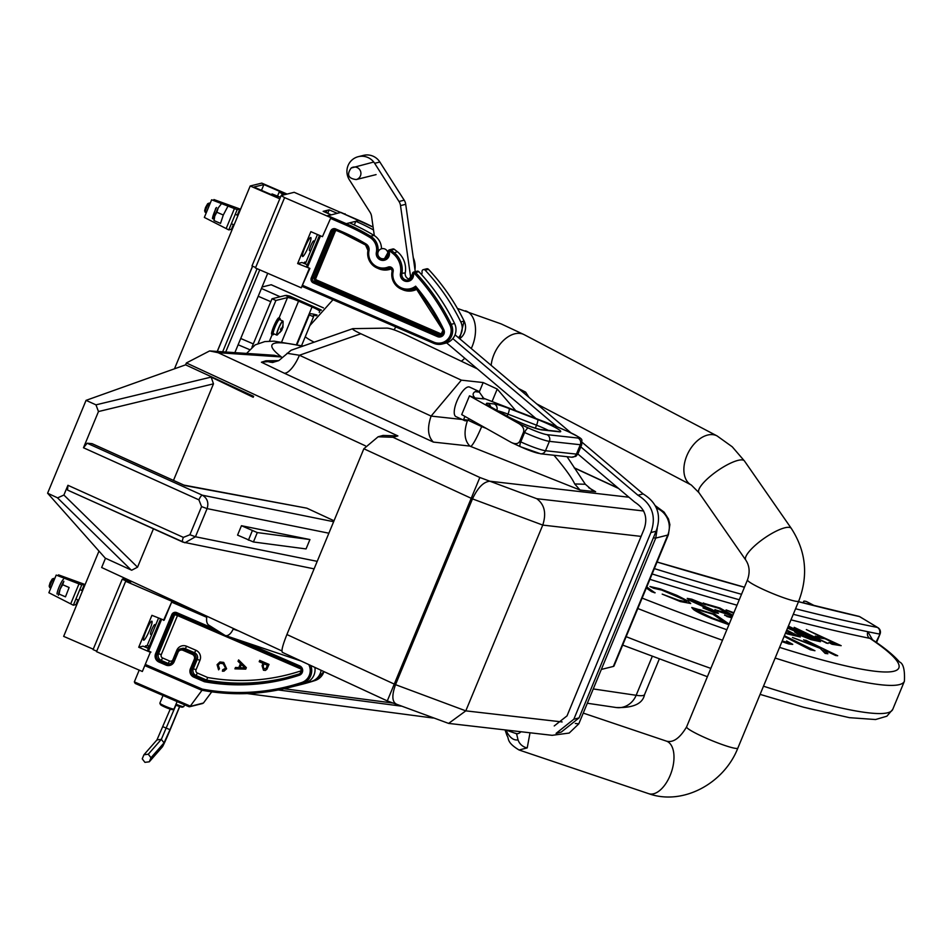 <?xml version="1.0" encoding="UTF-8"?>
<svg xmlns="http://www.w3.org/2000/svg" width="952" height="952" viewBox="0 0 952 952"><rect width="100%" height="100%" fill="white"/><g stroke="black" fill="none" stroke-linecap="round" stroke-linejoin="round"><path stroke-width="1.43" d="M575.305 723.461L578.792 723.853L569.201 733.052L552.136 735.325L448.63 723.413L397.377 704.539C392.069 702.683 391.462 696.055 395.532 684.667L465.802 710.858L562.108 721.937M641.089 536.392L542.759 525.087L472.489 498.884L395.532 684.667L472.489 498.884C477.785 487.638 483.58 481.76 489.875 481.224L536.726 498.693C544.556 504.489 546.567 513.283 542.759 525.087L465.802 710.858L448.63 723.413M628.927 497.218L489.875 481.224L628.927 497.218M578.792 723.853L601.331 669.434L613.362 666.436L667.768 535.072A20.432 20.099 -104 0 0 656.987 508.285L656.582 508.38M657.261 528.289L655.738 538.082L667.768 535.072A40.865 4.415 22.5 0 0 668.411 534.655L614.004 666.007A40.865 4.415 -157.5 0 1 613.362 666.436M653.381 537.809L655.738 538.082L601.331 669.434M814.472 605.686L806.439 601.533A10.21 1.107 22.5 0 0 803.786 601.236A10.21 1.107 22.5 0 0 803.786 601.295L803.155 602.818L803.786 601.236M316.504 315.755A27.727 2.999 22.5 0 0 313.101 315.838A27.727 2.999 22.5 0 0 313.529 316.754L301.558 345.671M477.297 368.84L406.147 334.937C396.841 330.582 390.463 328.309 387.012 328.119L352.835 328.642L291.098 350.253L278.805 360.606L261.419 362.224L265.929 360.796A20.432 19.706 -90.8 0 0 272.986 362.45M153.427 528.836L137.54 567.19L131.685 570.224L105.232 558.122L47.6 493.207L57.632 497.872L63.891 495.04L67.925 485.294L183.367 537.38A5.105 1.404 114.3 0 0 182.772 542.081L182.772 542.081A5.105 1.404 114.3 0 0 182.939 542.116L314.1 568.856M478.261 391.093A16.255 5.617 114.8 0 0 475.155 391.665C472.501 393.176 472.466 395.27 475.036 397.96L484.151 398.959L479.308 392.117A16.255 5.617 114.8 0 0 478.261 391.093L469.562 387.071A16.255 5.617 114.8 0 0 456.889 401.197A16.255 5.617 114.8 0 0 455.925 416.595L464.624 420.617A16.255 5.617 114.8 0 0 467.694 420.07L469.455 418.963M475.036 397.96L469.479 395.842L519.03 423.676L528.419 428.007A15.327 1.654 22.5 0 0 546.983 434.647L577.912 438.027A15.327 1.654 22.5 0 0 567.523 431.339L556.884 426.734M646.765 586.92L655.012 592.87L651.561 591.656L646.301 588.015M680.311 601.557L662.199 594.119L678.467 600.177L686.701 601.866L684.369 599.784L661.818 590.109L653.596 588.265L649.978 586.515L660.295 588.86L677.039 595.417L687.951 601.021L690.712 603.485L680.311 601.557L690.712 603.485M686.63 601.95L684.298 599.974M705.503 604.794L694.139 600.51C690.95 599.546 690.319 599.665 692.247 600.902L711.822 609.423L718.439 613.255L702.992 607.912L712.334 611.232L713.726 610.934L688.998 599.879L687.213 598.403L691.735 599.189L705.503 604.794L694.056 600.7C690.878 599.724 690.248 599.855 692.163 601.093M718.355 613.326L714.452 612.719L702.992 607.912M714.488 611.719L688.927 600.069L687.213 598.499M731.719 617.991L724.567 615.194L732.017 617.265M732.504 616.087L714.916 609.72L728.756 613.742L719.426 608.483L703.242 603.128L720.021 608.054L732.838 615.289M727.863 613.469L719.355 608.673M733.635 613.35L726.078 609.911L733.885 612.755M828.109 643.481L794.194 627.344L828.109 643.481M806.344 629.593L841.163 645.682L832.048 644.266L828.871 642.529L836.118 643.814L825.789 638.875L818.458 637.781L815.209 636.222L822.528 637.328L806.344 629.593L821.778 637.186M835.368 643.683L825.705 639.066M728.923 624.726L711.608 618.443C703.111 614.98 697.114 612.041 693.615 609.613L691.771 607.59M837.701 655.738L823.682 649.502L827.883 653.75L825.229 653.215L820.279 648.145L792.457 637.507L818.613 647.027L805.678 640.184L837.701 655.738L835.63 655.523L824.111 649.93M827.883 653.75L825.146 653.405L820.196 648.324L792.457 637.507M816.435 646.206L803.678 639.78M784.4 635.722L814.948 650.728L810.259 649.752L784.115 636.412M789.125 642.969L786.602 640.958L792.742 644.326L788.708 643.968L781.949 641.624M792.671 644.409L788.708 643.968M788.387 626.083L820.505 641.684L810.973 639.637L798.883 634.806L794.599 631.902M796.824 631.902L787.53 628.165M800.965 632.806L788.22 626.499M786.745 630.057L800.323 636.995L785.471 633.128M794.218 634.71L786.459 630.748M218.103 352.692L209.607 350.931L274.212 355.274L281.399 356.952L218.103 352.692L397.9 435.921L392.95 437.265L378.099 436.789L363.854 448.761L286.897 634.532L395.532 684.667C391.462 696.055 392.069 702.683 397.377 704.539M309.935 539.546L241.451 525.718L237.56 535.107L253.422 541.974L306.044 548.923L309.935 539.546L257.302 532.584L253.422 541.974M183.891 485.092L306.806 508.166L184.831 485.556L92.296 443.799M334.021 520.768L306.806 508.166M209.607 350.931L186.378 362.962L185.604 364.842L86.061 400.352L47.6 493.207M211.154 377.087L213.486 383.834L98.472 411.55L95.974 404.85L211.154 377.087L253.208 397.258L253.601 396.318L185.604 364.842M213.486 383.834L173.49 480.403M105.493 558.241L101.65 567.511L281.887 650.942M505.857 730.029L507.606 733.29C510.7 738.347 514.175 740.537 518.043 739.871L516.543 733.611M530.014 732.778L527.218 747.903L519.054 749.997C506.071 742.12 509.332 738.692 507.047 735.67L505.048 729.898M206.929 616.241A10.21 5.403 -71.4 0 0 208.762 625.131L224.731 635.222A10.21 5.403 -71.4 0 0 225.362 635.519A10.21 5.403 -71.4 0 0 233.157 629.082A27.727 14.661 -71.4 0 0 233.407 628.498M775.154 658.046A326.893 35.307 -157.5 0 0 904.4 681.239C904.959 669.839 903.317 663.413 899.473 661.961C893.666 655.178 884.122 647.419 870.842 638.673L869.926 638.375A5.105 4.427 101.7 0 1 867.867 631.723L872.496 639.78M795.574 608.756A1010.453 109.123 22.5 0 0 877.28 627.392A5.105 4.486 101 0 1 879.398 634.044A1015.57 109.682 -157.5 0 1 867.867 631.723A1015.57 109.682 22.5 0 1 793.278 614.29M798.49 601.712A1317.068 142.241 -157.5 0 0 859.418 616.563A5.105 4.284 -77.1 0 0 858.609 616.277A5.105 5.105 0 0 1 860.049 616.848A5.105 3.986 120.3 0 0 859.418 616.563A332.01 35.855 22.5 0 1 877.28 627.392A5.105 4.296 -57.7 0 1 878.065 627.761A5.105 5.105 0 0 1 880.053 634.032L876.018 642.195M803.191 602.83A141.003 15.232 22.5 0 0 803.667 602.176A141.003 15.232 22.5 0 0 803.786 601.295M523.576 432.006L519.685 441.395L520.744 441.883A20.432 2.201 22.5 0 0 545.508 450.724L576.424 454.116A20.432 2.201 22.5 0 0 577.9 453.89L575.841 456.341L571.521 457.186A5.105 4.76 -83.8 0 0 576.424 454.116L580.315 444.727L549.387 441.347L545.508 450.724A5.105 4.76 -83.8 0 1 540.593 453.795L520.447 446.726A5.105 1.761 -65.2 0 1 520.744 441.883L524.635 432.505L523.576 432.006C524.338 428.947 522.815 426.175 519.03 423.676M469.479 395.842L461.708 414.608L511.248 442.442L520.447 446.726A5.105 1.761 -65.2 0 0 520.637 446.774A15.327 1.654 -157.5 0 0 539.213 453.414M511.248 442.442C515.294 444.334 518.102 443.989 519.685 441.395M554.064 425.508L482.557 397.853M464.909 416.417L463.6 419.63A16.255 5.617 114.8 0 0 464.624 420.617M87.156 443.227L202.371 495.207A5.105 1.404 114.3 0 0 198.909 499.848L83.478 447.761L87.156 443.227L91.963 443.644M333.628 521.708L202.371 495.207C207.322 498.229 208.893 502.704 207.096 508.618L195.446 536.761L184.926 542.771L67.544 490.09L67.925 485.294M183.867 485.115L184.831 485.556M528.979 397.353L525.647 392.153L518.483 388.475M352.835 328.642C351.764 329.047 354.442 330.749 360.856 333.747L461.351 380.157L431.101 416.083L299.416 355.251L287.076 353.299M492.065 401.53L497.23 389.047L483.164 382.549L461.351 380.157M525.647 392.153L522.422 391.808M251.994 347.087L271.998 298.785L275.901 300.475L258.099 343.446M275.901 300.475L287.504 297.571A10.21 1.107 -157.5 0 1 298.559 301.153L312.03 306.972A10.21 1.107 -157.5 0 1 319.693 311.316L319.491 312.137M271.998 298.785L285.35 295.453L321.11 310.316M317.075 315.017A10.21 1.107 -157.5 0 1 316.409 314.85A32.118 3.475 22.5 0 0 309.043 314.16A32.118 3.475 22.5 0 0 309.281 314.922L296.976 344.624M98.472 411.55L83.478 447.761M95.974 404.85L86.061 400.352M479.249 392.022L483.164 382.549M463.6 419.63L467.694 420.07L481.688 426.579L481.938 425.972M497.23 389.047L515.794 410.705M553.957 455.258L554.123 455.449C564.881 468.134 571.747 477.63 574.71 483.949L585.337 484.27L567.047 456.686M313.529 316.754L309.281 314.922M282.661 652.334C281.019 651.727 282.435 645.789 286.897 634.532M397.9 435.921L383.049 435.433L378.099 436.789M360.856 333.747L299.416 355.251A20.432 7.057 -65.2 0 1 284.291 373.208L261.419 362.224M462.16 419.487L431.101 416.083C427.055 427.853 427.817 436.528 433.386 442.085L284.291 373.208M467.622 420.082C463.576 431.851 464.338 440.526 469.907 446.083L433.386 442.085M486.234 428.388L481.688 426.579C476.797 437.968 473.18 444.608 470.812 446.5L469.907 446.083M574.71 483.949L580.03 490.042L470.812 446.5M585.337 484.27L591.989 489.959L595.631 491.744L580.03 490.042M392.95 437.265L479.844 477.487L387.345 700.791M396.341 704.29L387.25 700.898L282.304 652.322M363.854 448.761L472.489 498.884C477.785 487.638 483.58 481.76 489.875 481.224L479.844 477.487M241.451 525.718L257.302 532.584M814.948 650.728L810.259 649.752M810.331 649.562L784.186 636.222M782.199 641.017L789.22 642.886L786.602 640.958M788.78 643.778L782.032 641.434M729.006 624.536L711.691 618.253C703.183 614.802 697.185 611.85 693.687 609.423L691.795 607.495L715.238 614.468L729.173 624.119M713.393 614.314L699.887 609.697L695.614 609.066L697.173 610.648L712.274 617.991L725.829 622.917L713.393 614.314L695.603 609.185M725.115 622.668L713.31 614.504M825.789 638.875L818.458 637.781M818.53 637.59L815.281 636.043M841.163 645.682L832.048 644.266M832.131 644.076L828.871 642.529M828.181 643.29L826.146 643.088M826.229 642.897L794.194 627.344M787.768 627.582L801.798 632.997L788.292 626.309M820.505 641.684L811.044 639.447L798.954 634.615L794.599 631.795L797.966 632.14L787.601 627.975M815.34 639.708L804.809 634.484L798.407 633.306L801.179 635.115L815.34 639.708M814.507 639.518L804.737 634.675L798.431 633.425M785.709 632.568L795.098 634.936L786.531 630.569M800.323 636.995L786.78 633.794M786.852 633.604L785.555 632.937M733.718 613.159L726.078 609.911M719.426 608.483L705.587 604.46M705.67 604.27L703.326 602.949M732.576 615.896L717.249 611.029M717.32 610.851L715 609.53M731.791 617.8L726.912 616.515M726.995 616.325L724.65 615.004M714.619 611.66L713.643 611.124M691.092 599.95L692.247 600.902M680.394 601.366L662.199 594.119M684.369 599.784L661.902 589.919L653.596 588.265M653.679 588.074L649.978 586.515M655.083 592.679L651.561 591.656M651.632 591.466L646.384 587.836M98.984 551.077L63.653 636.376L93.248 649.181M252.554 266.167L217.234 351.443M123.534 577.638L122.951 579.054M287.099 194.077L261.776 183.117L250.197 185.997L279.793 198.813M250.197 185.997L174.478 368.805M280.447 197.231L272.022 193.922L271.677 194.767M272.022 193.922L275.771 195.779L275.509 196.421M275.771 195.779L278.174 196.826L277.068 197.1L253.875 187.056L263.894 184.557L261.491 190.352M286.314 194.267L263.894 184.557M284.362 194.755L279.138 192.149L285.207 194.541M279.138 192.149L277.556 195.981M282.209 193.827L281.542 195.457M209.214 203.085L207.679 203.716L205.549 207.453L204.62 210.785L205.215 212.332A5.093 0.726 -66.6 0 1 206.429 207.976A5.093 0.726 -66.6 0 1 209.214 203.085A5.093 0.726 -66.6 0 1 209.25 203.073A5.093 0.726 -66.6 0 1 209.428 203.24L209.654 204.43M209.559 204.513L206.56 212.058M53.764 578.388L52.217 579.018L50.087 582.755L49.159 586.087L49.754 587.646A5.093 0.726 -66.6 0 1 50.968 583.278A5.093 0.726 -66.6 0 1 53.764 578.388A5.093 0.726 -66.6 0 1 53.8 578.388A5.093 0.726 -66.6 0 1 53.978 578.542L54.204 579.744M54.097 579.816L51.099 587.372M216.532 207.5A8.259 1.19 113.4 0 0 212.498 218.734L215.771 208.131M221.114 204.156L218.258 207.881A8.949 1.285 113.4 0 0 214.735 216.104A8.949 1.285 113.4 0 0 213.879 220.031M223.292 215.021L216.854 212.236L214.735 216.104L214.081 220.602L220.519 223.399L223.292 215.021L227.552 206.941M218.258 207.881L216.854 212.236M63.415 579.328A8.259 1.19 113.4 0 0 58.619 588.229A8.259 1.19 113.4 0 0 57.049 594.036M62.677 584.718L60.131 589.074A8.949 1.285 -66.6 0 1 63.867 581.303L62.677 584.718L69.115 587.503L65.474 596.833L59.036 594.048L60.131 589.074A8.949 1.285 113.4 0 0 58.417 595.298M72.959 581.291L66.509 578.518M123.605 577.674L123.046 579.03L127.699 581.041L128.211 579.804M222.649 351.812L257.088 268.69M252.625 266.203L217.306 351.443M259.741 269.844L225.707 352.014M130.84 581.017L130.46 581.934L131.995 581.553M234.87 352.633L267.726 273.295M130.46 581.934L127.699 581.041M271.368 284.85A7.664 1.095 113.4 0 0 271.272 284.755A7.664 1.095 113.4 0 0 271.142 284.755L262.038 287.028M286.326 295.37L289.789 296.096L289.218 296.56M207.524 209.749L204.347 217.425L228.801 229.908L237.191 209.642L211.653 199.789L226.505 204.93L213.962 199.563L239.868 208.976L237.31 215.164M233.395 224.601L231.467 229.242L228.801 229.908M207.595 209.571L208.452 207.512M234.489 208.428L226.219 228.397M237.191 209.642L239.868 208.976M67.342 578.864L58.5 574.865L84.407 584.29L81.848 590.478M77.933 599.915L76.017 604.556L73.34 605.222L48.885 592.739L56.192 575.091L66.473 578.53M73.34 605.222L81.741 584.956L56.192 575.091M79.04 583.743L70.769 603.699M81.741 584.956L84.407 584.29M276.961 335.068A7.664 1.095 -66.6 0 1 276.758 335.08L273.379 333.617A7.664 1.095 -66.6 0 1 275.068 326.929A7.664 1.095 -66.6 0 1 279.46 319.551L282.851 321.014A7.664 1.095 -66.6 0 1 282.97 321.169M281.209 330.808L279.805 332.593L281.137 330.939L281.387 329.916L280.471 329.761L281.126 328.19L282.042 328.333L282.934 325.06L282.899 327.655L283.113 321.431A7.568 1.083 113.4 0 0 278.639 328.464A7.568 1.083 113.4 0 0 277.246 334.985L282.113 329.701M282.994 327.107L282.923 325.167M282.565 327.809L281.911 329.392L282.268 327.952M281.126 328.19L282.042 328.333M280.471 329.761L281.328 329.63L280.697 329.356M280.864 328.964L281.84 329.154M280.947 328.761L281.792 329.13M282.482 328.285L282.744 327.167M281.423 329.808L281.066 330.749M281.447 330.868L281.994 329.452L281.292 330.689M282.518 327.226L282.006 328.416M280.066 319.812A8.937 1.285 113.4 0 0 279.971 318.373A8.937 1.285 113.4 0 0 279.84 318.361A8.937 1.285 113.4 0 0 275.068 326.476A8.937 1.285 113.4 0 0 272.867 334.783A8.937 1.285 113.4 0 0 272.998 334.795A8.937 1.285 113.4 0 0 273.974 333.878M278.912 317.968A8.937 1.285 113.4 0 0 278.817 317.873A8.937 1.285 113.4 0 0 278.674 317.861A8.937 1.285 113.4 0 0 273.914 325.977A8.937 1.285 113.4 0 0 271.713 334.283A8.937 1.285 113.4 0 0 271.844 334.295M393.95 249.091A1.845 1.809 -104 0 0 392.807 248.996L389.475 249.829A1.845 1.809 76 0 1 391.01 250.162L394.342 249.329A1.845 1.809 -104 0 0 393.95 249.091M418.904 271.713L415.572 272.546A209.416 206.013 76 0 1 451.224 324.311L454.556 323.478A209.416 206.013 -104 0 0 418.904 271.713A1.845 1.809 -104 0 0 417.154 271.189L413.811 272.022A1.845 1.809 76 0 1 415.572 272.546L413.489 273.926A6.7 6.593 76 0 1 404.398 280.923A6.7 6.593 76 0 1 400.447 273.545A20.777 20.444 -104 0 0 392.938 253.53A208.143 204.751 -104 0 0 390.022 251.233L389.166 251.828A6.7 6.593 76 0 1 380.3 259.872A6.7 6.593 76 0 1 376.373 252.328L377.825 252.542A5.426 5.343 -104 0 0 384.382 258.92A5.426 5.343 -104 0 0 388.178 252.137L384.382 258.92M421.593 274.628A5.426 5.343 -104 0 0 422.033 271.641A1.845 1.809 76 0 1 425.139 270.154A209.416 206.013 76 0 1 460.792 321.919L464.124 321.086A209.416 206.013 -104 0 0 428.471 269.321A1.845 1.809 -104 0 0 426.722 268.797L423.39 269.63M327.666 215.806L340.661 212.451M381.466 248.793A15.327 15.077 -104 0 0 373.993 235.394A209.416 206.013 -104 0 0 349.586 222.839L355.822 221.292A209.416 206.013 76 0 1 373.517 229.968M458.471 337.71A13.971 13.745 -104 0 0 460.792 321.919M410.074 279.281A5.426 5.343 76 0 1 405.243 272.891A22.051 21.694 -104 0 0 397.281 251.649A209.416 206.013 -104 0 0 394.342 249.329M454.556 323.478A13.971 13.745 76 0 1 445.619 343.16L442.287 343.993A13.971 13.745 76 0 1 433.588 343.267L433.85 342.149A12.697 12.495 -104 0 0 449.868 324.93A208.143 204.751 -104 0 0 414.441 273.474M415.643 287.825L442.93 330.308A199.206 195.969 -104 0 0 415.643 287.825L415.619 286.171A200.479 197.219 76 0 1 443.858 329.808A5.046 4.962 76 0 1 437.468 336.615L313.315 282.887A3.832 3.772 76 0 1 311.304 277.853L330.737 230.943A3.832 3.772 76 0 1 335.663 228.932L342.625 231.943A200.479 197.219 76 0 1 365.996 243.95A6.39 6.283 76 0 1 368.983 250.757A14.363 14.137 -104 0 0 388.071 267.095A3.832 3.772 76 0 1 393.14 271.522A14.363 14.137 -104 0 0 415.619 286.171M340.602 212.427L373.113 227.111A209.416 206.013 -104 0 0 359.154 220.459L355.822 221.292L354.299 224.958M305.283 263.918L317.456 234.525M240.451 663.615L238.036 661.319L238.619 659.914L246.354 667.649L245.735 669.149L234.918 668.851L235.501 667.447L238.797 667.626L240.487 663.615L238.036 661.319M263.014 663.365L259.206 661.711L259.753 660.39L269.023 664.413L266.941 669.208L265.394 670.422L263.466 670.232L262.062 665.662L263.05 663.354L259.206 661.711M223.185 663.734L220.138 663.27L218.21 665.008L219.448 668.649L218.591 669.839L217.092 664.674L219.9 661.961L223.72 662.413L226.624 668.768L224.029 671.136L222.423 671.208L222.697 669.768L225.576 668.233L223.22 663.722L220.174 663.258M321.122 670.291A13.982 13.756 76 0 1 311.839 681.311A208.536 205.156 76 0 1 297.881 685.333A208.536 205.156 76 0 1 294.751 686.094M310.816 665.519A13.982 13.756 76 0 1 302.272 683.703A208.536 205.156 76 0 1 288.313 687.725L291.645 686.892A208.536 205.156 -104 0 0 305.616 682.87A13.982 13.756 -104 0 0 314.874 667.4M150.321 652.263L142.348 671.493L150.321 652.263L138.718 647.241L151.927 615.337L164.184 620.192L172.145 600.962L168.516 599.391L169.825 599.058L168.694 599.415M286.611 677.622A198.325 195.1 76 0 1 206.572 680.061L205.013 680.454A198.325 195.1 -104 0 0 285.838 677.812A198.325 195.1 -104 0 0 299.106 673.992L299.118 673.98A3.772 3.701 -104 0 0 299.38 666.947L231.741 637.662M196.076 669.684L193.327 668.792L197.219 659.415L195.66 659.807L191.768 669.185L193.327 668.792A5.105 5.022 76 0 0 196.029 675.492L206.572 680.061L207.715 677.515A195.791 192.613 -104 0 0 300.332 671.077A1.238 1.214 -104 0 0 300.427 668.768L177.488 615.563L161.281 654.619A2.57 2.535 -104 0 0 162.637 657.999L169.599 661.009A2.57 2.535 -104 0 0 172.919 659.665L176.798 650.276A7.64 7.521 76 0 1 186.651 646.265L195.934 650.276A7.64 7.521 76 0 1 199.956 660.295L196.076 669.684A2.57 2.535 -104 0 0 197.433 673.064L207.715 677.515M244.581 641.993L299.642 665.829A5.046 4.962 76 0 1 299.285 675.254A199.599 196.362 76 0 1 204.442 681.739L205.013 680.454L194.47 675.884L193.756 677.11A6.39 6.283 76 0 1 190.388 668.744L194.279 659.355A3.832 3.772 -104 0 0 192.256 654.333L182.974 650.311A3.832 3.772 -104 0 0 178.036 652.334L174.156 661.711A6.39 6.283 76 0 1 165.922 665.067L158.96 662.057A6.39 6.283 76 0 1 155.593 653.679L171.776 614.635A3.832 3.772 76 0 1 176.703 612.612L215.58 629.439M145.775 664.639L202.312 689.117L202.181 690.283L145.335 665.698L202.133 690.271M202.312 689.117L202.181 690.283C231.098 695.614 259.825 694.758 288.313 687.725A208.536 205.156 76 0 1 202.181 690.283L202.312 689.117A207.262 203.895 -104 0 0 301.653 682.536A12.709 12.495 -104 0 0 308.769 664.579M158.508 618.181L147.251 645.361L149.285 646.241M259.241 661.711L259.777 660.402M265.418 670.422L263.466 670.232M263.502 670.22L262.062 665.662M262.097 665.65L263.05 663.354M266.512 667.495L267.441 665.258L264.085 663.83L263.145 666.091L263.978 668.887L265.953 668.554L267.405 665.269L264.085 663.83M265.989 668.542L266.477 667.507M238.071 661.307L238.643 659.938M245.735 669.137L234.918 668.851M234.954 668.851L235.525 667.459M240.487 663.615L238.797 667.626M244.973 667.935L241.391 664.472L240.023 667.685L244.973 667.935L241.356 664.484M218.627 669.827L217.092 664.674L219.924 661.961M224.053 671.136L222.423 671.208M222.459 671.208L222.732 669.768M224.006 669.708L225.576 668.233M225.612 668.233L223.22 663.722M145.287 665.817L201.955 690.343L190.114 706.336L188.889 706.67L135.196 683.441L134.339 681.882L139.206 670.137M201.812 703.445L203.454 703.004L211.737 691.842M203.454 703.004L188.984 706.717L135.196 683.441M304.89 247.449A10.353 1.487 113.4 0 0 302.45 256.362A10.353 1.487 113.4 0 0 308.507 246.556A10.353 1.487 113.4 0 0 310.614 237.5A10.353 1.487 113.4 0 0 304.89 247.449M309.769 250.543A5.307 0.762 -66.6 0 1 309.483 250.65A5.307 0.762 -66.6 0 1 310.673 246.009A5.307 0.762 -66.6 0 1 313.708 240.904A5.307 0.762 -66.6 0 1 313.815 241.165M324.739 212.046A10.353 1.487 -66.6 0 1 325.87 210.666L323.144 211.344L331.106 214.795L327.44 215.711L331.07 217.282L322.454 236.679L331.07 217.282M340.768 212.486L337.151 213.284L329.19 209.845L326.465 210.523A10.353 1.487 -66.6 0 1 326.381 212.748M344.898 214.283L294.192 192.304L281.137 195.553L251.994 265.929L255.636 267.512M344.41 214.069L345.112 213.784M340.828 212.367L344.457 213.938M330.427 217.449L284.589 197.611L255.445 267.976L301.272 287.813L309.888 268.416L306.496 266.786M325.87 210.666L326.465 210.523L325.87 210.666M284.589 197.611L281.137 195.553M322.454 236.679L310.864 231.657L297.643 263.561L309.888 268.416M301.272 287.813L309.245 268.583M327.75 213.343L329.19 209.845M297.643 263.561L301.962 262.49L307.317 264.799M303.664 263.216A10.353 1.487 -66.6 0 1 304.818 262.074A10.353 1.487 -66.6 0 1 305.116 263.847M145.965 631.128A10.353 1.487 113.4 0 0 143.526 640.042A10.353 1.487 113.4 0 0 149.583 630.224A10.353 1.487 113.4 0 0 151.689 621.18A10.353 1.487 113.4 0 0 145.965 631.128M150.832 634.234A5.307 0.762 -66.6 0 1 150.559 634.329A5.307 0.762 -66.6 0 1 151.749 629.688A5.307 0.762 -66.6 0 1 154.783 624.583A5.307 0.762 -66.6 0 1 154.89 624.857M163.53 620.359L172.145 600.962M150.963 652.096L147.536 650.478M96.711 651.18L93.07 649.609L122.213 579.232L123.046 579.03M142.348 671.493L96.521 651.656L125.664 581.291L126.485 581.089L122.213 579.232M171.503 601.128L125.664 581.291M147.643 648.157L148.56 645.92M138.718 647.241L143.038 646.158L148.369 648.467M144.74 646.896A10.353 1.487 -66.6 0 1 145.894 645.753A10.353 1.487 -66.6 0 1 146.191 647.527M278.293 689.95L401.268 706.134M284.077 688.736L393.057 703.064M554.231 725.948L567.023 715.88L643.992 529.371C648.11 517.745 645.004 508.654 634.687 502.097L577.864 453.985M535.94 418.499L446.619 342.863M374.315 235.584L371.589 216.413A10.21 10.044 -104 0 0 370.066 212.296L349.348 179.785A15.327 15.077 76 0 1 358.285 156.675A15.327 15.077 76 0 1 374.648 163.304L398.995 201.479A10.21 10.044 76 0 1 400.518 205.608L410.859 278.65M358.285 156.675L363.485 155.378A15.327 15.077 76 0 1 379.848 162.007L404.195 200.182A10.21 10.044 76 0 1 405.719 204.311L415.25 271.665M452.807 338.615L557.003 426.746M580.803 446.881L637.947 495.23C652.251 504.155 656.571 516.591 650.882 532.549L573.854 719.2L556.087 733.373L561.287 732.076L579.054 717.903L573.854 719.2M582.184 442.359L643.147 493.933L637.947 495.23M455.044 334.807L570.914 432.815M643.147 493.933C657.451 502.858 661.759 515.294 656.083 531.252L650.882 532.549M656.083 531.252L579.054 717.903M433.231 718.046L247.246 693.58M183.831 706.527A7.664 0.833 -157.5 0 1 183.819 706.551A7.664 0.833 -157.5 0 1 183.807 706.574A7.664 0.833 -157.5 0 1 183.748 706.622A7.664 0.833 -157.5 0 1 176.013 704.218M182.475 707.122A6.64 0.714 -157.5 0 1 182.427 707.157A6.64 0.714 -157.5 0 1 175.668 705.051M170.23 709.121L156.961 739.894L161.34 739.347L148.298 754.222L150.987 757.732L149.297 761.802L162.34 746.915A17.541 0.643 112.7 0 0 170.337 729.303L179.738 706.586M162.935 726.733L170.003 729.684L164.03 742.857L161.34 739.347L175.93 705.158M170.003 729.684L179.583 706.539M164.03 742.857L150.987 757.732M149.297 761.802L144.93 762.35L142.241 758.839L143.919 754.781L148.298 754.222M156.961 739.894L143.919 754.781M174.037 708.966A7.664 0.833 -157.5 0 1 174.026 709.002A7.664 0.833 -157.5 0 1 174.014 709.026A7.664 0.833 -157.5 0 1 173.954 709.062A7.664 0.833 -157.5 0 1 166.636 706.824A7.664 0.833 -157.5 0 1 159.876 703.231A7.664 0.833 -157.5 0 1 159.876 703.135A7.664 0.833 -157.5 0 1 159.888 703.111L163.042 695.495M172.681 709.573A6.64 0.714 -157.5 0 1 172.633 709.597A6.64 0.714 -157.5 0 1 166.291 707.669A6.64 0.714 -157.5 0 1 160.436 704.551A6.64 0.714 -157.5 0 1 160.436 704.444M536.726 498.693L643.695 510.998M655.607 506.274A20.432 2.201 -157.5 0 1 656.987 508.285M457.424 308.424L501.216 323.93L524.231 334.688A27.727 17.755 117.7 0 0 493.957 354.513A27.727 17.755 117.7 0 0 493.802 354.894A27.727 17.755 117.7 0 0 491.161 365.366M305.283 336.687A27.727 2.999 22.5 0 0 309.555 339.697A27.727 2.999 22.5 0 0 314.124 342.185M524.231 334.688L717.094 435.933L732.255 446.809L744.476 461.006A27.727 7.354 145.2 0 0 743.417 460.197A27.727 7.354 145.2 0 0 732.802 462.16A27.727 7.354 145.2 0 0 708.121 478.166A27.727 7.354 145.2 0 0 698.923 492.648L745.761 560.062C749.545 565.75 750.128 572.342 747.498 579.863L686.606 726.888A27.727 2.999 -157.5 0 0 689.926 729.982A27.727 2.999 -157.5 0 0 707.395 738.704A27.727 2.999 -157.5 0 0 737.848 748.105C724.115 783.353 682.941 805.904 648.669 793.671A27.727 14.661 -71.4 0 0 670.172 775.38A27.727 14.661 -71.4 0 0 668.078 741.917A27.727 14.661 -71.4 0 0 666.376 741.108C673.076 742.988 679.823 738.24 686.606 726.888M747.498 579.863A27.727 2.999 -157.5 0 0 768.288 591.692A27.727 2.999 -157.5 0 0 796.538 601.366A27.727 2.999 -157.5 0 0 798.74 601.093C808.51 575.424 806.035 551.208 791.314 528.419A27.727 7.354 145.2 0 0 790.255 527.622A27.727 7.354 145.2 0 0 789.196 527.36A27.727 7.354 145.2 0 0 761.124 540.522A27.727 7.354 145.2 0 0 745.761 560.062M717.094 435.933A27.727 17.755 117.7 0 0 704.801 436.004A27.727 17.755 117.7 0 0 686.82 455.758A27.727 17.755 117.7 0 0 691.319 485.032L698.923 492.648M465.433 310.816A27.727 16.898 106.7 0 1 472.323 346.088A27.727 16.898 106.7 0 1 472.287 346.171A27.727 16.898 106.7 0 1 471.264 348.527M464.743 358.214A27.727 16.898 106.7 0 1 461.303 361.224M131.15 569.998L57.429 497.789M548.269 430.352A16.184 1.749 22.5 0 0 541.902 427.388A16.184 1.749 22.5 0 0 536.535 425.199L507.987 414.144A16.184 1.749 22.5 0 0 497.813 410.859M487.912 403.279L494.326 403.981A21.301 2.297 -157.5 0 1 509.13 408.539L537.678 419.582A21.301 2.297 -157.5 0 1 544.734 422.474A21.301 2.297 -157.5 0 1 559.169 431.78L541.724 429.876A21.301 2.297 -157.5 0 1 508.38 416.869L490.863 407.028A21.301 2.297 -157.5 0 1 487.912 403.279A5.105 4.76 96.2 0 1 490.625 406.813M537.678 419.582A5.105 1.083 111.1 0 1 536.535 425.199L535.286 428.221M779.569 647.372A316.683 34.201 22.5 0 0 869.926 638.375A1020.675 110.23 -157.5 0 1 790.981 619.823M737.015 605.198A1020.675 110.23 -157.5 0 1 649.907 579.34M642.124 598.106A316.683 34.201 22.5 0 0 726.852 629.724M328.868 533.203L207.096 508.618L201.562 506.607L198.909 499.848M183.367 537.38L189.9 534.75L195.446 536.761L317.218 561.347M365.389 445.822L186.378 362.962M507.606 733.29A10.21 4.201 160.7 0 0 507.047 735.67M518.043 739.871A10.21 8.389 39.9 0 0 527.218 747.903M233.157 629.082L238.785 630.986M515.627 733.23A10.21 5.403 -71.4 0 0 516.246 733.528L516.246 733.528A10.21 5.403 -71.4 0 0 520.994 731.743M814.031 605.567A316.683 34.201 22.5 0 0 806.439 601.533M722.497 640.244A326.893 35.307 -157.5 0 1 637.816 608.518M626.154 636.674A326.893 35.307 22.5 0 0 710.835 668.387M763.492 686.202A326.893 35.307 22.5 0 0 892.738 709.383L886.883 716.19L875.554 719.533L849.41 717.665L803.512 707.217L760.101 694.377M654.345 568.606A1010.453 109.123 22.5 0 0 741.525 594.298M652.12 573.973A1015.57 109.682 22.5 0 0 739.276 599.748M744.44 587.277A1317.068 142.241 -157.5 0 1 657.058 562.049M567.666 431.399A5.105 0.738 113.4 0 0 567.606 431.339C586.718 440.74 580.732 438.455 581.779 444.513A20.432 2.201 -157.5 0 1 580.315 444.727A5.105 4.76 -83.8 0 0 577.912 438.027M546.983 434.647A5.105 4.76 -83.8 0 1 549.387 441.347A20.432 2.201 -157.5 0 1 524.635 432.505A5.105 1.761 -65.2 0 1 528.419 428.007M494.326 403.981A5.105 4.76 96.2 0 1 496.861 410.324M509.13 408.539A5.105 1.083 111.1 0 1 507.987 414.144L507.166 416.107M491.922 407.623A5.105 3.772 119.3 0 0 491.422 407.266A5.105 3.772 119.3 0 0 490.863 407.028M509.391 417.428A5.105 3.772 119.3 0 0 508.939 417.107A5.105 3.772 119.3 0 0 508.38 416.869M488.792 405.802L508.939 417.107C520.803 423.212 531.275 427.341 540.331 429.483A5.105 4.76 96.2 0 1 541.724 429.876M557.872 431.411L557.777 431.399A5.105 4.76 96.2 0 1 559.169 431.78M555.504 426.103L567.606 431.339A5.105 0.738 113.4 0 0 567.523 431.339M520.268 446.607L512.783 443.144M475.155 391.665L479.308 392.117M182.641 541.986L67.723 490.137M287.504 297.571L279.055 317.98M272.212 334.497L269.464 341.137M298.559 301.153L281.709 341.851M312.03 306.972L309.079 314.1M319.693 311.316L319.229 312.435M189.9 534.75L201.562 506.607M63.891 495.04L137.54 567.19M553.517 455.211L554.123 455.449M395.723 326.893A27.727 16.898 106.7 0 1 394.092 329.856M593.251 688.939L636.15 695.293A91.939 9.925 22.5 0 0 644.575 694.532C642.731 703.742 633.258 708.074 616.146 707.514A20.432 18.659 -81.6 0 0 636.15 695.293L652.215 656.499M302.438 346.278A181.32 19.587 22.5 0 0 281.399 356.952M588.693 487.65L595.631 491.744M265.929 360.796L278.793 360.618L272.546 362.486M618.574 488.459L574.258 467.944M252.304 530.776L248.412 540.165M271.272 284.755L323.454 307.889L271.142 284.755M289.789 296.096L321.36 310.055M280.138 296.75L261.443 288.468M270.796 301.689L258.218 296.262M253.303 343.91L240.725 338.484M52.062 585.063L48.885 592.739M277.246 334.985L276.758 335.08A7.664 1.095 -66.6 0 1 278.46 328.404A7.664 1.095 -66.6 0 1 282.851 321.014L283.113 321.431M425.139 270.154L428.495 269.345M391.224 268.916A16.922 16.648 76 0 1 377.789 268.309M389.392 268.071L388.761 268.226A15.637 15.387 76 0 1 386.857 268.833L388.63 268.393A15.637 15.387 -104 0 0 389.784 268.059M416.821 289.289A16.922 16.648 76 0 1 401.899 289.36M415.631 287.837A15.637 15.387 76 0 1 410.955 289.884L412.74 289.444A15.637 15.387 -104 0 0 415.964 288.242M390.022 251.233L391.01 250.162A209.416 206.013 76 0 1 393.938 252.482A22.051 21.694 76 0 1 401.911 273.724A5.426 5.343 -104 0 0 408.479 279.983A5.426 5.343 -104 0 0 412.466 274.045A1.845 1.809 76 0 1 413.811 272.022L412.442 274.045L413.489 273.926M405.243 272.891L400.447 273.545M377.075 268.012A15.637 15.387 76 0 1 367.96 250.471M377.099 268.024L386.857 268.833A15.637 15.387 76 0 1 377.111 268.024C369.947 264.335 366.901 258.468 367.948 250.447L368.983 250.757M392.117 271.189L391.415 268.785L389.07 268.131A2.558 2.511 -104 0 1 392.141 271.177L392.117 271.189C390.915 279.341 393.938 285.303 401.197 289.075L410.955 289.884A15.637 15.387 76 0 1 392.129 271.213L393.14 271.522M388.178 252.125A1.845 1.809 76 0 1 389.475 249.829L388.166 252.137L389.166 251.828M306.449 266.929L319.503 235.406L306.437 266.929M414.965 269.571A22.051 21.694 -104 0 0 413.275 257.671M459.673 338.722A13.971 13.745 -104 0 0 464.124 321.086L459.673 338.722M392.938 253.53L397.281 251.649M327.69 215.652L346.254 223.672A209.416 206.013 76 0 1 370.661 236.227A15.327 15.077 76 0 1 377.825 252.542L377.956 252.506M376.373 252.328A14.042 13.816 -104 0 0 369.804 237.381L370.661 236.227L373.993 235.394M369.804 237.381A208.143 204.751 -104 0 0 345.54 224.91L346.254 223.672L349.586 222.839M345.54 224.91L330.594 218.436M320.503 235.834L307.437 267.357M302.843 285.445L433.85 342.149M365.544 244.973A199.206 195.969 -104 0 0 342.363 233.061L365.556 244.997L367.948 250.447A5.105 5.022 -104 0 0 365.58 244.997L365.996 243.95M389.07 268.131A2.558 2.511 -104 0 0 388.761 268.226L388.071 267.095M441.383 335.247A3.772 3.701 76 0 1 439.955 334.937L438.182 335.39A3.772 3.701 -104 0 0 442.954 330.308L443.858 329.808M343.922 233.752A197.921 194.708 -104 0 0 343.886 233.728L336.925 230.717A1.273 1.261 -104 0 0 335.271 231.395L315.85 278.305A1.273 1.261 -104 0 0 316.516 279.983L440.669 333.712L439.955 334.937L315.814 281.209L314.029 281.649L438.182 335.39L437.468 336.615M316.516 279.983L315.814 281.209A2.558 2.511 76 0 1 314.457 277.865L312.684 278.305A2.558 2.511 -104 0 0 314.029 281.649L313.315 282.887M315.85 278.305L314.457 277.865L333.89 230.943L332.117 231.395L312.684 278.305L311.304 277.853M335.366 230.027A2.558 2.511 -104 0 0 332.117 231.395L330.737 230.943M335.271 231.395L333.89 230.943A2.558 2.511 76 0 1 334.747 229.872M342.327 233.05L335.401 230.051L342.339 233.061L342.625 231.943M440.669 333.712A2.487 2.451 -104 0 0 442.977 333.509M433.541 343.244L302.403 286.493L433.565 343.267L442.287 343.993A13.971 13.745 76 0 0 451.224 324.311L449.868 324.93M335.663 228.932L335.378 230.051L333.819 229.92M359.178 220.459L340.626 212.427M160.543 619.062L147.489 650.597L160.555 619.074M323.954 671.6A13.982 13.756 -104 0 1 315.183 680.478L301.213 684.5A208.536 205.156 -104 0 0 315.183 680.478L311.839 681.311M204.442 681.739L193.756 677.11M206.739 617.312L171.657 602.14M161.542 619.502L148.488 651.025M168.73 599.332L194.446 610.458M305.616 682.87L302.272 683.703L301.653 682.536M197.433 673.064L196.029 675.492L194.47 675.884A5.105 5.022 -104 0 1 191.768 669.185L190.388 668.744M199.956 660.295L197.219 659.415A5.105 5.022 -104 0 0 194.517 652.715L192.958 653.108A5.105 5.022 76 0 1 195.66 659.807L194.279 659.355M195.934 650.276L194.517 652.715L185.247 648.705L183.688 649.086L192.958 653.108L192.256 654.333M170.575 663.841A5.105 5.022 76 0 1 168.195 663.449L166.636 663.841A5.105 5.022 -104 0 0 173.204 661.188L177.084 651.787A5.105 5.022 76 0 1 183.688 649.086L182.974 650.311M186.651 646.265L185.247 648.705A5.105 5.022 -104 0 0 182.07 648.431L177.084 651.787L178.036 652.334M174.156 661.711L173.193 661.164L177.084 651.811M169.599 661.009L168.195 663.449L161.233 660.438L159.674 660.831L166.636 663.841L165.922 665.067M162.637 657.999L161.233 660.438A5.105 5.022 76 0 1 158.544 653.738L156.973 654.131A5.105 5.022 -104 0 0 159.674 660.831L158.96 662.057M161.281 654.619L158.544 653.738L174.716 614.683L173.157 615.075L156.973 654.131L155.593 653.679M177.453 615.575L174.716 614.683A2.558 2.511 76 0 1 175.668 613.54M176.703 612.612L176.417 613.731L221.828 633.389L176.441 613.731A2.558 2.511 -104 0 0 173.157 615.075L171.776 614.635M177.917 614.385L177.488 615.563M300.737 667.959L300.427 668.768M172.919 659.665L173.68 660.01M300.772 672.862L300.332 671.077M176.798 650.276L177.703 650.692M176.417 613.731L174.859 613.6M299.642 665.829L299.368 666.947L231.645 637.638M299.285 675.254L299.118 673.992L285.838 677.812M134.339 681.882L190.293 706.098M379.848 162.007L374.648 163.304M404.195 200.182L398.995 201.479M405.719 204.311L400.518 205.608M351.217 168.004A6.39 6.283 76 0 1 360.403 170.872A6.39 6.283 76 0 1 356.191 179.571L376.088 174.609M380.181 249.4A5.105 5.022 76 0 1 387.143 250.947A5.105 5.022 76 0 1 384.156 258.647A5.105 5.022 76 0 1 378.706 256.445M655.285 505.667L664.068 512.105L668.494 518.995L669.875 524.611L668.411 534.655M332.974 299.737L309.864 325.596M666.376 741.108L583.243 713.096M798.74 601.093L737.848 748.105M536.654 403.85L691.319 485.032M744.476 461.006L791.314 528.419M517.162 733.956L505.726 729.982M301.177 661.057L225.362 635.519M648.669 793.671L519.066 749.997M622.668 645.075L707.395 676.705M657.082 562.001L744.464 587.217M798.514 601.64L858.609 616.277M904.4 681.239L892.738 709.383M860.049 616.848L878.065 627.761M876.53 642.541L880.053 634.032M581.779 444.513L577.9 453.89M557.777 431.399L540.331 429.483M571.521 457.186L540.593 453.795M92.142 443.692L184.355 485.306M309.043 314.16L296.477 344.517M587.324 703.242L616.146 707.514M303.105 346.052L274.152 341.161L264.858 341.578L255.184 344.886L246.592 353.418M304.247 345.647L302.867 345.993M644.575 694.532L659.236 659.153M618.181 488.126L574.127 467.729M231.36 223.72L234.085 224.91M206.501 211.737L205.477 212.391M235.275 214.283L238 215.461M75.91 599.034L78.623 600.212M51.039 587.039L50.016 587.693M79.813 589.597L82.538 590.775M249.412 349.539L238.119 344.767M211.641 199.789L208.369 207.691M52.134 584.885L48.873 592.739M281.126 328.285L280.542 329.678M279.84 332.569L281.161 330.927M281.935 329.356L282.554 327.857M282.934 325.108L282.696 327.202M281.019 328.345L281.863 328.476M272.867 334.783L271.713 334.283M279.971 318.373L278.817 317.873M426.722 268.797L428.495 269.321C442.942 284.779 454.818 302.034 464.148 321.086M442.93 330.308L440.526 335.58M412.442 274.045L408.479 279.983M413.263 257.599L414.965 269.63M301.213 684.5L297.881 685.333M315.183 680.478L323.966 671.612M173.193 661.164L169.813 664.103M299.368 666.947C302.415 669.446 302.331 671.803 299.118 673.992M202.705 703.48L189.519 706.765M154.51 624.691L155.616 625.167M150.452 634.068L151.713 634.603M309.376 250.376L310.661 250.935M313.446 240.999L314.577 241.487M372.994 162.221L351.157 168.028C346.492 174.644 348.17 178.488 356.191 179.571M381.681 248.746A5.105 5.105 0 0 0 378.242 255.731A5.105 5.105 0 0 0 384.156 258.647M184.545 704.801L183.819 706.551M182.427 707.157L183.748 706.622M177.108 701.576L174.026 709.002M172.633 709.597L173.954 709.062M160.436 704.551L159.876 703.231"/></g></svg>
